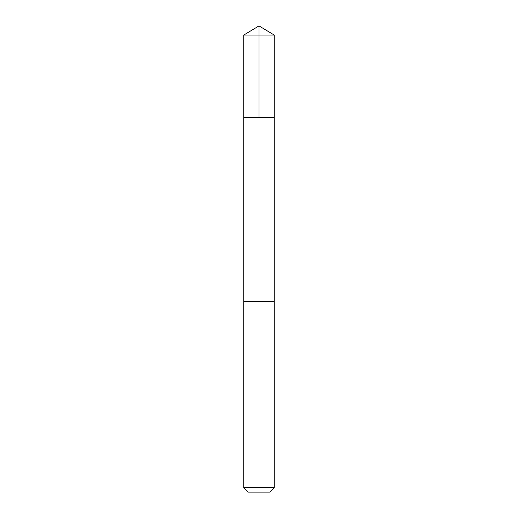 <?xml version="1.0" encoding="UTF-8"?>
<svg xmlns="http://www.w3.org/2000/svg" width="518" height="518" viewBox="0 0 518 518"><rect width="100%" height="100%" fill="white"/><g stroke="black" fill="none" stroke-linecap="round" stroke-linejoin="round"><path stroke-width="0.78" d="M243.745 117.444L274.255 117.444L274.255 35.069L243.745 35.069L243.745 117.444L274.255 117.444L274.249 301.379L243.751 301.379L243.745 117.444M269.729 301.379L243.745 301.379L243.745 487.697L274.255 487.697L274.255 301.379L269.729 301.379M274.255 487.697L269.852 492.1L248.148 492.1L243.745 487.697M259 117.444L259 25.9L243.745 35.069M259 25.9L274.255 35.069"/></g></svg>

